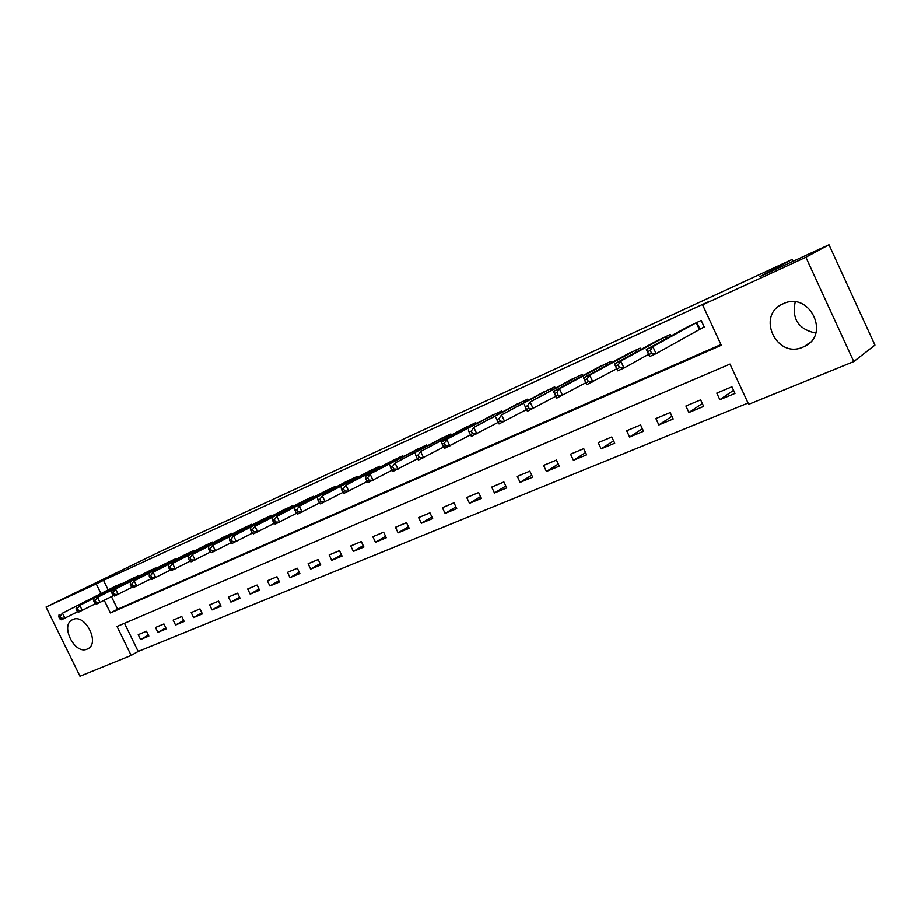 <?xml version="1.0" encoding="UTF-8"?>
<svg xmlns="http://www.w3.org/2000/svg" width="921" height="921" viewBox="0 0 921 921"><rect width="100%" height="100%" fill="white"/><g stroke="black" fill="none" stroke-linecap="round" stroke-linejoin="round"><path stroke-width="1.38" d="M72.782 619.591C85.239 613.133 100.562 643.825 87.472 648.983L87.219 649.086C74.636 655.234 59.623 624.726 72.736 619.614L72.782 619.591M783.184 303.757C809.444 290.702 831.087 335.002 804.125 346.561L803.112 347.021C776.472 359.455 755.75 315.074 783 303.838L783.184 303.757M46.05 607.054L161.9 550.735L792.072 259.48L759.952 276.576L828.992 244.744L874.95 345.076L853.779 361.573L748.658 404.319L730.008 364.06L117.025 626.499L131.15 655.441L79.977 676.256L46.05 607.054L96.245 583.949L100.93 593.538M124.462 623.321L138.196 651.458L748.048 403.018M138.196 651.458L131.15 655.441M731.919 386.774L716.791 393.094L719.842 399.668L734.993 393.394L731.919 386.774M700.628 399.852L685.903 405.988L688.92 412.47L703.656 406.368L700.628 399.852M670.189 412.562L655.879 418.537L658.849 424.926L673.182 418.986L670.189 412.562M640.579 424.926L626.66 430.74L629.596 437.038L643.537 431.258L640.579 424.926M611.774 436.945L598.213 442.61L601.125 448.826L614.698 443.208L611.774 436.945M583.73 448.665L570.525 454.168L573.415 460.304L586.619 454.824L583.73 448.665M556.422 460.063L543.563 465.439L546.418 471.483L559.277 466.153L556.422 460.063M529.817 471.172L517.291 476.41L520.112 482.374L532.649 477.182L529.817 471.172M503.902 481.994L491.687 487.094L494.473 492.988L506.7 487.923L503.902 481.994M478.632 492.551L466.728 497.524L469.48 503.327L481.395 498.399L478.632 492.551M453.995 502.843L442.379 507.69L445.108 513.423L456.735 508.611L453.995 502.843M429.957 512.87L418.629 517.602L421.334 523.266L432.674 518.569L429.957 512.87M406.506 522.668L395.454 527.284L398.125 532.879L409.189 528.297L406.506 522.668M383.62 532.223L372.832 536.736L375.48 542.25L386.279 537.783L383.62 532.223M361.285 541.56L350.74 545.957L353.365 551.414L363.91 547.039L361.285 541.56M339.469 550.666L329.177 554.96L331.756 560.359L342.059 556.088L339.469 550.666M318.148 559.565L308.098 563.767L310.653 569.097L320.727 564.93L318.148 559.565M297.333 568.257L287.502 572.367L290.034 577.628L299.878 573.553L297.333 568.257M276.979 576.765L267.366 580.771L269.876 585.975L279.5 581.991L276.979 576.765M257.074 585.065L247.691 588.991L250.178 594.137L259.572 590.246L257.074 585.065M237.618 593.193L228.431 597.027L230.895 602.115L240.093 598.316L237.618 593.193M218.588 601.137L209.608 604.89L212.049 609.921L221.04 606.202L218.588 601.137M199.972 608.919L191.188 612.592L193.594 617.565L202.401 613.916L199.972 608.919M181.759 616.517L173.148 620.121L175.543 625.037L184.165 621.468L181.759 616.517M163.926 623.966L155.499 627.489L157.871 632.359L166.31 628.859L163.926 623.966M146.474 631.253L138.219 634.707L140.568 639.519L148.834 636.1L146.474 631.253M104.269 600.388L110.416 612.972L721.281 345.237L702.562 304.816L707.904 301.984L103.497 580.345L108.148 589.877M111.476 596.693L117.577 609.218L720.959 344.523M700.167 328.912L704.254 327.07L701.169 320.427L686.364 327.542M670.948 336.004L670.235 334.461L655.833 341.369M640.82 349.543L640.153 348.103L626.142 354.804M611.521 362.724L610.888 361.377L597.257 367.882M583.016 375.549L582.417 374.283L569.143 380.615M555.271 388.052L554.707 386.855L541.778 393.014M528.251 400.221L527.721 399.092L515.127 405.079M501.945 412.078L501.438 411.019L489.166 416.845M476.307 423.637L475.835 422.635L463.862 428.311M451.325 434.908L450.864 433.952L439.202 439.49M426.953 445.902L426.527 444.993L415.152 450.381M403.202 456.632L402.788 455.768L391.678 461.018M380.016 467.097L379.625 466.268L368.791 471.391M357.394 477.308L357.026 476.525L346.434 481.522M335.313 487.278L334.956 486.53L324.618 491.411M313.75 497.029L313.405 496.304L303.308 501.07M292.682 506.538L292.36 505.859L282.494 510.499M272.109 515.841L271.787 515.184L262.151 519.72M251.997 524.935L251.686 524.302L242.269 528.735M232.334 533.823L232.046 533.213L222.824 537.542M213.108 542.515L212.832 541.928L203.817 546.165M194.308 551.011L194.043 550.447L185.225 554.592M175.923 559.323L175.658 558.782L167.035 562.835M157.928 567.463L149.225 570.905M140.314 575.441L131.795 578.802M123.069 583.235L114.734 586.539M792.935 261.368L792.072 259.48M828.992 244.744L805.887 257.247L853.779 361.573M103.497 580.345L96.245 583.949M702.562 304.816L805.887 257.247M117.577 609.218L110.416 612.972M733.565 390.308L719.842 399.668M148.373 635.156L140.568 639.519M165.838 627.892L157.871 632.359M183.67 620.466L175.543 625.037M201.895 612.879L193.594 617.565M220.522 605.12L212.049 609.921M239.552 597.188L230.895 602.115M259.008 589.072L250.178 594.137M278.913 580.783L269.876 585.975M299.267 572.298L290.034 577.628M320.094 563.606L310.653 569.097M341.403 554.718L331.756 560.359M363.219 545.612L353.365 551.414M385.565 536.287L375.48 542.25M408.44 526.731L398.125 532.879M431.891 516.934L421.334 523.266M455.918 506.884L445.108 513.423M480.543 496.592L469.48 503.327M505.802 486.023L494.473 492.988M531.705 475.167L520.112 482.374M558.287 464.034L546.418 471.483M585.572 452.591L573.415 460.304M613.582 440.825L601.125 448.826M642.363 428.737L629.596 437.038M671.927 416.292L658.849 424.926M702.32 403.49L688.92 412.47M815.776 333.068C798.553 329.327 791.692 318.942 795.191 301.938M690.232 325.401L646.335 349.52L652.816 346.584L656.097 353.629L649.604 356.542L646.335 349.52L648.994 354.435L651.596 353.273L650.284 350.452L647.682 351.615M697.093 322.269L652.816 346.584L650.284 350.452M704.162 326.886L656.097 353.629L651.596 353.273M649.604 356.542L648.994 354.435M659.597 339.296L614.468 363.91L620.766 361.067L624.001 367.997L617.703 370.818L614.468 363.91L617.001 368.791L619.522 367.663L618.233 364.889L615.7 366.017M666.263 336.257L620.766 361.067L618.233 364.889M648.568 354.32L624.001 367.997L619.522 367.663M617.703 370.818L617.001 368.791M616.725 368.745L586.723 384.679L583.534 377.875L629.826 352.789M584.674 379.993L583.534 377.875L589.647 375.112L592.848 381.939L588.404 381.628L587.114 378.899L584.674 379.993L585.952 382.733L588.404 381.628M636.296 349.853L589.647 375.112L587.114 378.899M586.723 384.679L585.952 382.733M585.814 382.745L556.652 398.148L553.498 391.437L600.837 365.936M554.534 393.566L553.498 391.437L559.438 388.754L562.593 395.489L558.172 395.19L556.906 392.496L554.534 393.566L555.789 396.26L558.172 395.19M607.146 363.07L559.438 388.754L556.906 392.496M556.652 398.148L555.789 396.26M578.768 375.941L530.082 402.017L572.643 378.727M555.789 396.318L527.422 411.227L526.501 409.408L528.815 408.371L527.56 405.712L525.246 406.76L526.501 409.408M527.56 405.712L530.082 402.017L533.201 408.648L528.815 408.371M524.314 404.618L525.246 406.76M551.161 388.466L501.554 414.899L545.186 391.172M526.57 409.534L499.021 423.948L498.031 422.186L500.276 421.173L499.044 418.56L496.799 419.573L498.031 422.186M499.044 418.56L501.554 414.899L504.639 421.427L500.276 421.173M495.947 417.432L496.799 419.573M524.268 400.67L473.82 427.425L518.454 403.306M498.146 422.382L471.402 436.312L470.343 434.608L472.531 433.63L471.31 431.051L469.123 432.03L470.343 434.608M471.31 431.051L473.82 427.425L476.871 433.86L472.531 433.63M468.363 429.888L469.123 432.03M498.077 412.55L441.539 442.011L492.413 415.118M470.504 434.862L444.544 448.331L443.415 446.697L445.545 445.741L444.336 443.197L442.218 444.152L443.415 446.697M444.336 443.197L446.846 439.605L449.851 445.96L445.545 445.741M441.539 442.011L442.218 444.152M472.542 424.12L420.598 451.463L467.028 426.63M443.634 446.996L418.399 460.04L417.213 458.451L419.285 457.518L418.099 455.009L416.027 455.941L417.213 458.451M418.099 455.009L420.598 451.463L423.568 457.725L419.285 457.518M415.429 453.8L416.027 455.941M447.664 435.414L395.04 462.998L442.287 437.855M417.478 458.796L392.945 471.437L391.713 469.894L393.728 468.985L392.553 466.521L390.539 467.419L391.713 469.894M392.553 466.521L395.04 462.998L397.987 469.18L393.728 468.985M390.009 465.278L390.539 467.419M423.407 446.409L365.269 476.456L418.157 448.792M392.024 470.274L368.158 482.523L366.88 481.038L368.849 480.152L367.686 477.723L365.718 478.598L366.88 481.038M367.686 477.723L370.161 474.234L373.074 480.336L368.849 480.152M365.269 476.456L365.718 478.598M399.737 457.15L345.928 485.183L394.614 459.475M367.237 481.453L344.017 493.334L342.693 491.895L344.604 491.031L343.452 488.625L341.541 489.488L342.693 491.895M343.452 488.625L345.928 485.183L348.806 491.192L344.604 491.031M341.15 487.336L341.541 489.488M376.654 467.615L322.315 495.855L371.658 469.883M343.096 492.332L320.496 503.868L319.127 502.475L320.992 501.634L319.852 499.263L317.987 500.103L319.127 502.475M319.852 499.263L322.315 495.855L325.148 501.784L320.992 501.634M317.664 497.95L317.987 500.103M354.113 477.838L299.29 506.251L349.243 480.048M319.575 502.924L297.564 514.137L296.148 512.778L297.967 511.961L296.838 509.624L295.019 510.441L296.148 512.778M296.838 509.624L299.29 506.251L302.1 512.099L297.967 511.961M294.755 508.288L295.019 510.441M332.124 487.819L276.853 516.382L327.358 489.984M296.643 513.25L275.195 524.141L273.744 522.829L275.517 522.034L274.4 519.72L272.639 520.526L273.744 522.829M274.4 519.72L276.853 516.382L279.627 522.161L275.517 522.034M272.432 518.373L272.639 520.526M310.642 497.559L254.956 526.271L305.979 499.677M274.285 523.324L253.39 533.904L251.894 532.637L253.632 531.866L252.527 529.575L250.8 530.358L251.894 532.637M252.527 529.575L254.956 526.271L257.707 531.97L253.632 531.866M250.639 528.217L250.8 530.358M289.655 507.08L233.6 535.918L285.107 509.14M252.481 533.132L232.104 543.436L230.584 542.204L232.265 541.444L231.183 539.188L229.49 539.948L230.584 542.204M231.183 539.188L233.6 535.918L236.317 541.548L232.265 541.444M229.387 537.818L229.49 539.948M269.151 516.382L212.751 545.324L264.707 518.396M231.206 542.711L211.335 552.738L209.781 551.541L211.427 550.804L210.345 548.571L208.699 549.319L209.781 551.541M210.345 548.571L212.751 545.324L215.445 550.896L211.427 550.804M208.641 547.178L208.699 549.319M249.107 525.477L192.408 554.511L244.767 527.445M210.437 552.047L191.05 561.81L189.461 560.659L191.073 559.933L190.002 557.735L188.402 558.46L189.461 560.659M190.002 557.735L192.408 554.511L195.068 560.014L191.073 559.933M188.391 556.33L188.402 558.46M229.513 534.353L172.538 563.491L225.277 536.287M190.163 561.165L171.248 570.675L169.637 569.558L171.202 568.856L170.143 566.68L168.578 567.382L169.637 569.558M170.143 566.68L172.538 563.491L175.174 568.925L171.202 568.856M168.612 565.264L168.578 567.382M210.356 543.045L153.128 572.252L206.212 544.933M170.373 570.076L151.896 579.344L150.261 578.25L151.792 577.559L150.745 575.418L149.214 576.109L150.261 578.25M150.745 575.418L153.128 572.252L155.73 577.628L151.792 577.559M149.294 573.99L149.214 576.109M191.626 551.541L134.167 580.817L187.562 553.383M151.032 578.768L133.004 587.805L131.335 586.746L132.831 586.078L131.795 583.949L130.298 584.628L131.335 586.746M131.795 583.949L134.167 580.817L136.745 586.124L132.831 586.078M130.425 582.509L130.298 584.628M173.298 559.864L111.971 590.845L169.326 561.66M132.14 587.264L114.526 596.071L112.834 595.047L114.296 594.39L113.271 592.295L111.809 592.951L112.834 595.047M113.271 592.295L115.632 589.187L118.187 594.436L114.296 594.39M111.971 590.845L111.809 592.951M155.361 567.992L97.511 597.372L151.47 569.754M113.674 595.565L96.463 604.153L94.748 603.163L96.175 602.518L95.162 600.446L93.735 601.091L94.748 603.163M95.162 600.446L97.511 597.372L100.044 602.553L96.175 602.518M93.93 598.984L93.735 601.091M137.805 575.959L79.793 605.373L133.994 577.686M95.623 603.669L78.803 612.062L77.065 611.095L78.469 610.473L77.456 608.424L76.063 609.046L77.065 611.095M77.456 608.424L79.793 605.373L82.303 610.496L78.469 610.473M76.293 606.951L76.063 609.046M120.616 583.753L62.467 613.202L116.886 585.445M77.974 611.602L61.523 619.798L59.773 618.854L61.143 618.244L60.141 616.218L58.771 616.828L59.773 618.854M60.141 616.218L62.467 613.202L64.954 618.267L61.143 618.244M59.048 614.744L58.771 616.828M696.829 322.408L699.902 329.039M696.253 322.707L699.327 329.35M666.01 336.384L666.862 338.249M665.423 336.695L666.286 338.56M636.031 349.98L636.837 351.718M635.444 350.291L636.25 352.029M606.881 363.208L607.63 364.831M606.283 363.519L607.043 365.153M578.503 376.079L579.217 377.598M577.904 376.39L578.618 377.921M550.896 388.604L551.564 390.032M550.286 388.915L550.965 390.354M524.003 400.796L524.636 402.143M523.393 401.107L524.026 402.465M497.812 412.677L498.411 413.955M497.19 412.988L497.8 414.277M472.289 424.259L472.853 425.467M471.667 424.569L472.243 425.79M447.399 435.541L447.951 436.681M446.777 435.852L447.33 437.015M423.142 446.547L423.66 447.629M422.52 446.858L423.038 447.963M399.484 457.277L399.967 458.313M398.851 457.599L399.346 458.635M376.39 467.753L376.862 468.731M375.768 468.064L376.24 469.065M353.86 477.964L354.309 478.908M353.227 478.287L353.687 479.242M331.859 487.946L332.285 488.844M331.226 488.268L331.664 489.178M310.377 497.697L310.791 498.549M309.744 498.008L310.158 498.883M289.39 507.206L289.793 508.035M288.757 507.529L289.159 508.357M268.886 516.508L269.266 517.303M268.253 516.831L268.644 517.625M248.854 525.603L249.223 526.363M248.221 525.914L248.589 526.685M229.26 534.479L229.617 535.216M228.627 534.802L228.984 535.538M210.103 543.171L210.449 543.874M209.47 543.494L209.815 544.196M191.372 551.667L191.695 552.347M190.739 551.99L191.061 552.669M173.044 559.98L173.355 560.636M172.411 560.302L172.722 560.958M155.108 568.119L155.407 568.752M154.475 568.441L154.774 569.063M137.551 576.086L137.839 576.684M136.918 576.396L137.217 577.007M120.363 583.879L120.651 584.467M119.73 584.19L120.018 584.777M87.472 648.983L88.266 648.545M804.125 346.561L809.801 342.658"/></g></svg>
